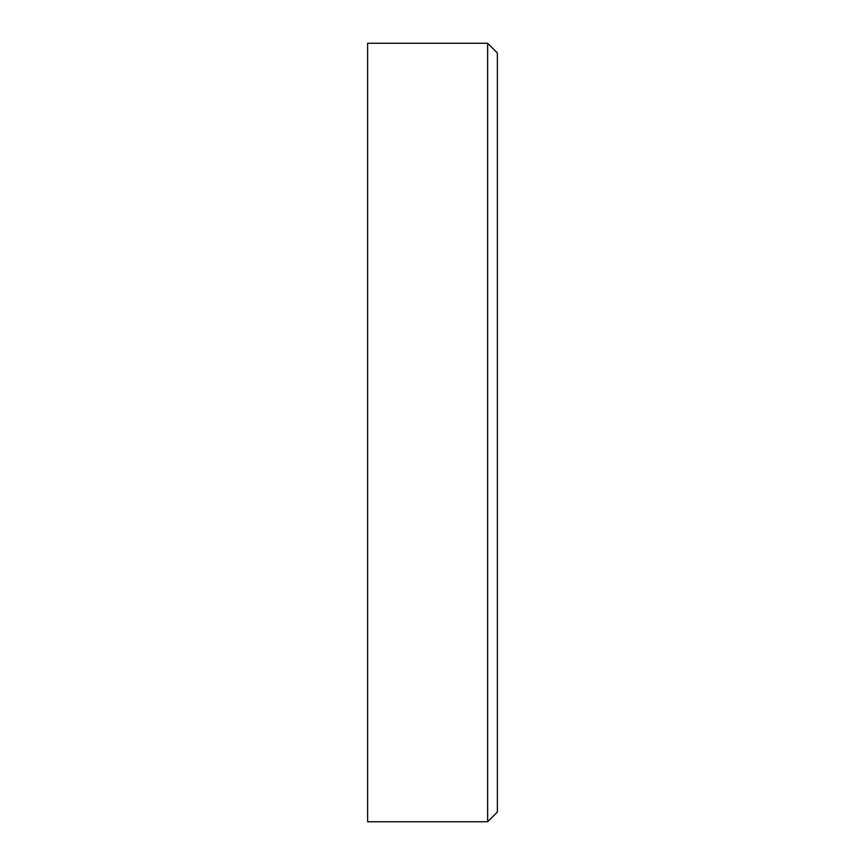 <?xml version="1.0" encoding="UTF-8"?>
<svg xmlns="http://www.w3.org/2000/svg" width="865" height="865" viewBox="0 0 865 865"><rect width="100%" height="100%" fill="white"/><g stroke="black" fill="none" stroke-linecap="round" stroke-linejoin="round"><path stroke-width="1.3" d="M487.644 821.75L367.625 821.75L367.625 43.25L487.644 43.25L497.375 52.981L497.375 812.019L487.644 821.75L487.644 43.25"/></g></svg>

